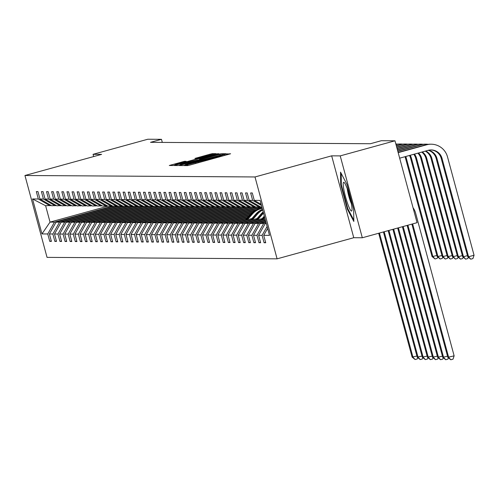 <?xml version="1.0" encoding="UTF-8"?>
<svg xmlns="http://www.w3.org/2000/svg" width="499" height="499" viewBox="0 0 499 499"><rect width="100%" height="100%" fill="white"/><g stroke="black" fill="none" stroke-linecap="round" stroke-linejoin="round"><path stroke-width="0.75" d="M185.453 165.175L184.168 165.593L187.58 165.612L190.05 165.019L230.607 153.767L225.442 154.154L215.524 157.366L185.453 165.175M184.487 161.32L169.304 165.493L173.116 165.518L175.586 164.932L216.142 153.68L212.331 153.648L209.861 154.241L194.891 158.439L196.537 158.457L212.187 154.509L207.228 156.087L181.748 163.104L175.074 164.67L186.133 161.339L184.487 161.32L184.624 161.826M101.615 154.372L93.063 154.322L147.823 139.233L161.476 139.321L150.523 142.334L370.37 143.731L381.323 140.712L394.983 140.799L340.218 155.888L331.667 155.838L255.001 176.958L24.95 175.498L101.615 154.372M181.143 164.963L179.316 165.562L183.102 165.587L185.572 164.994L226.128 153.742L222.317 153.711L219.841 154.303L181.143 164.963L181.305 165.574M178.112 165.549L174.319 165.531L176.153 164.932L214.851 154.272L218.967 153.698L201.421 158.607L199.569 159.2L200.667 159.212L221.225 153.711L178.112 165.549M93.063 154.322L93.669 156.567M331.667 155.838L353.76 237.717L362.311 237.767L340.218 155.888M362.311 237.767L417.07 222.679L394.983 140.799M51.129 205.457L45.621 205.731L32.541 198.964L38.329 199.001L36.327 191.585L37.961 191.597L39.964 199.014L43.432 199.032L41.429 191.622L43.064 191.628L45.066 199.045L48.534 199.064L46.532 191.653L48.172 191.666L50.168 199.076L53.636 199.101L51.634 191.685L53.274 191.697L55.27 199.107L58.739 199.132L56.736 191.716L58.377 191.728L60.373 199.138L63.841 199.163L61.845 191.747L63.479 191.759L65.475 199.176L68.943 199.195L66.947 191.784L68.581 191.791L70.584 199.207L74.045 199.226L72.049 191.816L73.684 191.828L75.686 199.238L79.154 199.263L77.152 191.847L78.786 191.859L80.788 199.269L84.256 199.294L82.254 191.878L83.888 191.89L85.89 199.301L89.358 199.326L87.356 191.909L88.99 191.922L90.993 199.338L94.461 199.357L92.458 191.947L94.093 191.953L96.095 199.369L99.563 199.388L97.561 191.978L99.195 191.99L101.197 199.4L104.665 199.425L102.663 192.009L104.297 192.021L106.299 199.432L109.768 199.457L107.765 192.04L109.406 192.053L111.402 199.463L114.87 199.488L112.868 192.071L114.508 192.084L116.504 199.5L119.972 199.519L117.976 192.109L119.61 192.115L121.606 199.531L125.074 199.55L123.078 192.14L124.713 192.146L126.715 199.563L130.177 199.588L128.181 192.171L129.815 192.184L131.817 199.594L135.279 199.619L133.283 192.202L134.917 192.215L136.919 199.625L140.387 199.65L138.385 192.234L140.019 192.246L142.022 199.662L145.49 199.681L143.487 192.271L145.122 192.277L147.124 199.694L150.592 199.712L148.59 192.302L150.224 192.308L152.226 199.725L155.694 199.75L153.692 192.333L155.326 192.346L157.328 199.756L160.797 199.781L158.794 192.364L160.429 192.377L162.431 199.787L165.899 199.812L163.897 192.396L165.537 192.408L167.533 199.825L171.001 199.843L168.999 192.433L170.639 192.439L172.635 199.856L176.103 199.874L174.101 192.464L175.742 192.471L177.738 199.887L181.206 199.906L179.21 192.495L180.844 192.508L182.84 199.918L186.308 199.943L184.312 192.527L185.946 192.539L187.948 199.949L191.41 199.974L189.414 192.558L191.048 192.57L193.051 199.987L196.519 200.005L194.516 192.595L196.151 192.602L198.153 200.018L201.621 200.037L199.619 192.626L201.253 192.633L203.255 200.049L206.723 200.068L204.721 192.658L206.355 192.67L208.357 200.08L211.826 200.105L209.823 192.689L211.457 192.701L213.46 200.111L216.928 200.136L214.926 192.72L216.56 192.733L218.562 200.149L222.03 200.168L220.028 192.757L221.662 192.764L223.664 200.18L227.132 200.199L225.13 192.789L226.771 192.795L228.767 200.211L232.235 200.23L230.232 192.82L231.873 192.832L233.869 200.242L237.337 200.267L235.341 192.851L236.975 192.863L238.971 200.274L242.439 200.299L240.443 192.882L242.077 192.895L244.073 200.311L247.541 200.33L245.545 192.92L247.18 192.926L249.182 200.342L252.644 200.361L250.648 192.951L252.282 192.957L254.284 200.373L260.073 200.411L269.504 235.372L263.715 235.335L265.718 242.751L264.083 242.739L262.081 235.328L258.613 235.303L260.615 242.72L258.981 242.707L256.979 235.297L253.511 235.272L255.513 242.689L253.872 242.676L251.876 235.26L248.408 235.241L250.411 242.651L248.77 242.645L246.774 235.229L243.306 235.21L245.308 242.62L243.668 242.614L241.672 235.197L238.204 235.172L240.2 242.589L238.566 242.576L236.57 235.166L233.102 235.141L235.098 242.558L233.463 242.545L231.461 235.135L227.999 235.11L229.995 242.526L228.361 242.514L226.359 235.098L222.891 235.079L224.893 242.489L223.259 242.483L221.257 235.066L217.789 235.048L219.791 242.458L218.157 242.452L216.154 235.035L212.686 235.017L214.689 242.427L213.054 242.414L211.052 235.004L207.584 234.979L209.586 242.395L207.952 242.383L205.95 234.973L202.482 234.948L204.484 242.364L202.85 242.352L200.847 234.935L197.379 234.917L199.382 242.327L197.747 242.321L195.745 234.904L192.277 234.886L194.279 242.296L192.639 242.289L190.643 234.873L187.175 234.854L189.177 242.264L187.537 242.252L185.541 234.842L182.073 234.817L184.069 242.233L182.434 242.221L180.438 234.811L176.97 234.786L178.966 242.202L177.332 242.19L175.33 234.773L171.868 234.755L173.864 242.165L172.23 242.158L170.228 234.742L166.766 234.723L168.762 242.134L167.128 242.127L165.125 234.711L161.657 234.692L163.66 242.102L162.025 242.09L160.023 234.68L156.555 234.655L158.557 242.071L156.923 242.059L154.921 234.649L151.453 234.624L153.455 242.04L151.821 242.027L149.819 234.611L146.35 234.592L148.353 242.003L146.718 241.996L144.716 234.58L141.248 234.561L143.25 241.971L141.616 241.965L139.614 234.549L136.146 234.53L138.148 241.94L136.508 241.928L134.512 234.518L131.044 234.493L133.046 241.909L131.405 241.896L129.409 234.486L125.941 234.461L127.944 241.878L126.303 241.865L124.307 234.455L120.839 234.43L122.835 241.847L121.201 241.834L119.205 234.418L115.737 234.399L117.733 241.809L116.099 241.803L114.096 234.387L110.635 234.368L112.631 241.778L110.996 241.766L108.994 234.355L105.526 234.33L107.528 241.747L105.894 241.734L103.892 234.324L100.424 234.299L102.426 241.716L100.792 241.703L98.79 234.293L95.321 234.268L97.324 241.684L95.689 241.672L93.687 234.256L90.219 234.237L92.221 241.647L90.587 241.641L88.585 234.224L85.117 234.206L87.119 241.616L85.485 241.603L83.483 234.193L80.015 234.168L82.017 241.585L80.383 241.572L78.38 234.162L74.912 234.137L76.915 241.553L75.274 241.541L73.278 234.131L69.81 234.106L71.812 241.522L70.172 241.51L68.176 234.093L64.708 234.075L66.704 241.485L65.07 241.479L63.074 234.062L59.606 234.043L61.602 241.454L59.967 241.441L57.965 234.031L54.503 234.006L56.499 241.422L54.865 241.41L52.863 234L49.401 233.975L51.397 241.391L49.763 241.379L47.761 233.969L41.972 233.931L32.541 198.964M50.037 205.763L38.329 199.001M255.001 176.958L277.095 258.838L47.043 257.378L24.95 175.498M117.858 206.106L59.556 222.167L56.088 222.149L114.084 206.168M56.088 222.149L49.401 233.975M59.556 222.167L52.863 234M56.231 205.494L51.671 205.769L39.964 199.014M55.14 205.794L43.432 199.032M122.96 206.137L64.658 222.198L61.19 222.18L119.186 206.199M61.19 222.18L54.503 234.006M64.658 222.198L57.965 234.031M61.34 205.526L56.774 205.806L45.066 199.045M60.242 205.825L48.534 199.064M128.062 206.168L69.76 222.236L66.298 222.211L124.288 206.23M66.298 222.211L59.606 234.043M69.76 222.236L63.074 234.062M66.442 205.557L61.876 205.838L50.168 199.076M65.344 205.856L53.636 199.101M133.164 206.199L74.869 222.267L71.401 222.242L129.391 206.268M71.401 222.242L64.708 234.075M74.869 222.267L68.176 234.093M71.544 205.588L66.978 205.869L55.27 199.107M70.446 205.887L58.739 199.132M138.267 206.237L79.971 222.298L76.503 222.28L134.493 206.299M76.503 222.28L69.81 234.106M79.971 222.298L73.278 234.131M76.646 205.619L72.081 205.9L60.373 199.138M75.549 205.925L63.841 199.163M143.369 206.268L85.073 222.329L81.605 222.311L139.595 206.33M81.605 222.311L74.912 234.137M85.073 222.329L78.38 234.162M81.749 205.657L77.183 205.931L65.475 199.176M80.651 205.956L68.943 199.195M148.471 206.299L90.176 222.361L86.707 222.342L144.698 206.361M86.707 222.342L80.015 234.168M90.176 222.361L83.483 234.193M86.851 205.688L82.291 205.968L70.584 199.207M85.753 205.987L74.045 199.226M153.573 206.33L95.278 222.398L91.81 222.373L149.8 206.393M91.81 222.373L85.117 234.206M95.278 222.398L88.585 234.224M91.953 205.719L87.394 206L75.686 199.238M90.855 206.018L79.154 199.263M158.682 206.361L100.38 222.429L96.912 222.404L154.902 206.424M96.912 222.404L90.219 234.237M100.38 222.429L93.687 234.256M97.055 205.75L92.496 206.031L80.788 199.269M95.964 206.05L84.256 199.294M163.784 206.399L105.482 222.46L102.014 222.442L160.011 206.461M102.014 222.442L95.321 234.268M105.482 222.46L98.79 234.293M102.158 205.781L97.598 206.062L85.89 199.301M101.066 206.087L89.358 199.326M168.887 206.43L110.585 222.492L107.117 222.473L165.113 206.492M107.117 222.473L100.424 234.299M110.585 222.492L103.892 234.324M107.26 205.813L102.7 206.093L90.993 199.338M106.168 206.118L94.461 199.357M173.989 206.461L115.687 222.523L112.219 222.504L170.215 206.524M112.219 222.504L105.526 234.33M115.687 222.523L108.994 234.355M112.362 205.85L107.803 206.131L96.095 199.369M111.271 206.149L99.563 199.388M179.091 206.492L120.789 222.56L117.321 222.535L175.317 206.555M117.321 222.535L110.635 234.368M120.789 222.56L114.096 234.387M117.465 205.881L112.905 206.162L101.197 199.4M116.373 206.181L104.665 199.425M184.193 206.524L125.891 222.591L122.43 222.566L180.42 206.586M122.43 222.566L115.737 234.399M125.891 222.591L119.205 234.418M122.573 205.912L118.007 206.193L106.299 199.432M121.475 206.212L109.768 199.457M189.296 206.561L130.994 222.623L127.532 222.598L185.522 206.623M127.532 222.598L120.839 234.43M130.994 222.623L124.307 234.455M127.675 205.944L123.11 206.224L111.402 199.463M126.578 206.249L114.87 199.488M194.398 206.592L136.102 222.654L132.634 222.635L190.624 206.655M132.634 222.635L125.941 234.461M136.102 222.654L129.409 234.486M132.778 205.975L128.212 206.255L116.504 199.5M131.68 206.28L119.972 199.519M199.5 206.623L141.205 222.685L137.736 222.666L195.727 206.686M137.736 222.666L131.044 234.493M141.205 222.685L134.512 234.518M137.88 206.012L133.314 206.287L121.606 199.531M136.782 206.312L125.074 199.55M204.602 206.655L146.307 222.722L142.839 222.697L200.829 206.717M142.839 222.697L136.146 234.53M146.307 222.722L139.614 234.549M142.982 206.043L138.416 206.324L126.715 199.563M141.884 206.343L130.177 199.588M209.705 206.686L151.409 222.754L147.941 222.729L205.931 206.748M147.941 222.729L141.248 234.561M151.409 222.754L144.716 234.58M148.084 206.075L143.525 206.355L131.817 199.594M146.987 206.374L135.279 199.619M214.807 206.723L156.511 222.785L153.043 222.76L211.033 206.786M153.043 222.76L146.35 234.592M156.511 222.785L149.819 234.611M153.187 206.106L148.627 206.386L136.919 199.625M152.095 206.411L140.387 199.65M219.916 206.754L161.614 222.816L158.146 222.797L216.142 206.817M158.146 222.797L151.453 234.624M161.614 222.816L154.921 234.649M158.289 206.137L153.729 206.418L142.022 199.662M157.197 206.443L145.49 199.681M225.018 206.786L166.716 222.847L163.248 222.828L221.244 206.848M163.248 222.828L156.555 234.655M166.716 222.847L160.023 234.68M163.391 206.174L158.832 206.449L147.124 199.694M162.3 206.474L150.592 199.712M230.12 206.817L171.818 222.885L168.35 222.86L226.346 206.879M168.35 222.86L161.657 234.692M171.818 222.885L165.125 234.711M168.494 206.206L163.934 206.486L152.226 199.725M167.402 206.505L155.694 199.75M235.222 206.848L176.92 222.916L173.452 222.891L231.449 206.91M173.452 222.891L166.766 234.723M176.92 222.916L170.228 234.742M173.596 206.237L169.036 206.517L157.328 199.756M172.504 206.536L160.797 199.781M240.325 206.885L182.023 222.947L178.555 222.922L236.551 206.948M178.555 222.922L171.868 234.755M182.023 222.947L175.33 234.773M178.704 206.268L174.139 206.549L162.431 199.787M177.607 206.574L165.899 199.812M245.427 206.917L187.125 222.978L183.663 222.959L241.653 206.979M183.663 222.959L176.97 234.786M187.125 222.978L180.438 234.811M183.807 206.299L179.241 206.58L167.533 199.825M182.709 206.605L171.001 199.843M250.529 206.948L192.234 223.009L188.765 222.991L246.756 207.01M188.765 222.991L182.073 234.817M192.234 223.009L185.541 234.842M188.909 206.337L184.343 206.611L172.635 199.856M187.811 206.636L176.103 199.874M255.631 206.979L197.336 223.047L193.868 223.022L251.858 207.041M193.868 223.022L187.175 234.854M197.336 223.047L190.643 234.873M194.011 206.368L189.445 206.648L177.738 199.887M192.913 206.667L181.206 199.906M260.734 207.01L202.438 223.078L198.97 223.053L256.96 207.073M198.97 223.053L192.277 234.886M202.438 223.078L195.745 234.904M199.113 206.399L194.548 206.68L182.84 199.918M198.016 206.698L186.308 199.943M256.941 209.499L207.54 223.109L204.072 223.084L261.894 207.154M261.619 208.208L262.137 208.064M204.072 223.084L197.379 234.917M207.54 223.109L200.847 234.935M204.216 206.43L199.656 206.711L187.948 199.949M203.118 206.736L191.41 199.974M252.737 212.094L212.643 223.14L209.175 223.122L254.995 210.497M209.175 223.122L202.482 234.948M212.643 223.14L205.95 234.973M209.318 206.461L204.758 206.742L193.051 199.987M208.22 206.767L196.519 200.005M250.71 214.09L217.745 223.172L214.277 223.153L251.983 212.761M214.277 223.153L207.584 234.979M217.745 223.172L211.052 235.004M214.42 206.499L209.861 206.773L198.153 200.018M213.329 206.798L201.621 200.037M249.051 215.986L222.847 223.209L219.379 223.184L250.174 214.701M219.379 223.184L212.686 235.017M222.847 223.209L216.154 235.035M219.523 206.53L214.963 206.811L203.255 200.049M218.431 206.829L206.723 200.068M247.392 217.882L227.949 223.24L224.481 223.215L248.514 216.591M224.481 223.215L217.789 235.048M227.949 223.24L221.257 235.066M224.625 206.561L220.065 206.842L208.357 200.08M223.533 206.86L211.826 200.105M245.733 219.778L233.052 223.271L229.584 223.246L246.855 218.487M229.584 223.246L222.891 235.079M233.052 223.271L226.359 235.098M229.727 206.592L225.168 206.873L213.46 200.111M228.636 206.898L216.928 200.136M250.835 219.809L238.154 223.303L234.686 223.284L251.964 218.525M234.686 223.284L227.999 235.11M238.154 223.303L231.461 235.135M234.829 206.623L230.27 206.904L218.562 200.149M233.738 206.929L222.03 200.168M255.937 219.841L243.256 223.334L239.794 223.315L257.066 218.556M239.794 223.315L233.102 235.141M243.256 223.334L236.57 235.166M239.938 206.661L235.372 206.935L223.664 200.18M238.84 206.96L227.132 200.199M261.039 219.872L248.359 223.371L244.897 223.346L262.168 218.587M244.897 223.346L238.204 235.172M248.359 223.371L241.672 235.197M245.04 206.692L240.474 206.973L228.767 200.211M243.942 206.991L232.235 200.23M265.387 220.115L253.467 223.402L249.999 223.377L265.144 219.204M249.999 223.377L243.306 235.21M253.467 223.402L246.774 235.229M250.142 206.723L245.577 207.004L233.869 200.242M249.045 207.023L237.337 200.267M265.749 221.456L258.569 223.433L255.101 223.409L265.505 220.546M255.101 223.409L248.408 235.241M258.569 223.433L251.876 235.26M255.245 206.754L250.679 207.035L238.971 200.274M254.147 207.06L242.439 200.299M266.11 222.791L263.672 223.465L260.204 223.446L265.867 221.88M260.204 223.446L253.511 235.272M263.672 223.465L256.979 235.297M260.347 206.786L255.781 207.066L244.073 200.311M259.249 207.091L247.541 200.33M266.298 223.483L265.306 223.477L266.229 223.221M265.306 223.477L258.613 235.303M267.102 226.452L262.081 235.328M261.881 207.104L260.89 207.097L249.182 200.342M261.426 205.432L252.644 200.361M267.632 228.417L263.715 235.335M353.76 237.717L277.095 258.838M162.312 142.408L161.476 139.321M45.621 205.731L50.037 222.111L54.453 222.136L112.755 206.075M108.034 206.131L50.037 222.111L41.972 233.931M261.127 204.328L254.284 200.373M54.453 222.136L47.761 233.969M265.599 242.321L264.083 242.739M260.497 242.289L258.981 242.707M255.394 242.258L253.872 242.676M250.292 242.227L248.77 242.645M245.19 242.19L243.668 242.614M240.088 242.158L238.566 242.576M234.985 242.127L233.463 242.545M229.883 242.096L228.361 242.514M224.781 242.065L223.259 242.483M219.679 242.027L218.157 242.452M214.57 241.996L213.054 242.414M209.468 241.965L207.952 242.383M204.365 241.934L202.85 242.352M199.263 241.903L197.747 242.321M194.161 241.865L192.639 242.289M189.059 241.834L187.537 242.252M183.956 241.803L182.434 242.221M178.854 241.772L177.332 242.19M173.752 241.741L172.23 242.158M168.65 241.703L167.128 242.127M163.547 241.672L162.025 242.09M158.439 241.641L156.923 242.059M153.336 241.61L151.821 242.027M148.234 241.578L146.718 241.996M143.132 241.541L141.616 241.965M138.03 241.51L136.508 241.928M132.927 241.479L131.405 241.896M127.825 241.447L126.303 241.865M122.723 241.416L121.201 241.834M117.621 241.385L116.099 241.803M112.518 241.348L110.996 241.766M107.416 241.316L105.894 241.734M102.314 241.285L100.792 241.703M97.205 241.254L95.689 241.672M92.103 241.223L90.587 241.641M87.001 241.185L85.485 241.603M81.898 241.154L80.383 241.572M76.796 241.123L75.274 241.541M71.694 241.092L70.172 241.51M66.592 241.061L65.07 241.479M61.489 241.023L59.967 241.441M56.387 240.992L54.865 241.41M51.285 240.961L49.763 241.379M347.348 209.112L353.828 221.462L353.66 209.156L347.005 184.493L340.524 172.143L340.692 184.455L347.348 209.112L347.959 208.944M185.759 164.751L222.76 154.565L191.148 162.849L185.216 164.732L185.809 164.932M185.135 163.098L180.176 164.67L186.851 163.111L197.679 160.048L185.135 163.098M341.328 184.281L340.692 184.455M411.881 224.113L447.834 357.34L454.127 355.837L415.642 213.21A17.203 17.028 90.4 0 0 413.022 207.671M412.642 223.901L448.651 357.346L450.822 359.767L447.834 357.34M454.127 355.837L453.011 359.168L450.822 359.767M430.743 149.943A11.471 11.352 -89.6 0 1 441.216 158.383L467.756 256.754L468.573 256.754L474.05 255.245L447.509 156.879A17.203 17.028 90.4 0 0 426.601 144.81L398.177 152.644M431.192 144.205L430.375 144.199A17.203 17.028 90.4 0 0 425.784 144.804L398.121 152.432M399.668 158.177L428.098 150.342A11.471 11.352 -89.6 0 1 442.033 158.389L468.573 256.754L470.75 259.181L467.756 256.754M474.05 255.245L472.94 258.576L470.75 259.181M407.14 225.417L442.732 357.309L447.528 356.217M407.901 225.205L443.549 357.315L445.719 359.735L442.732 357.309M448.351 357.814L447.909 359.13L445.719 359.735M402.4 226.721L437.629 357.278L442.426 356.186M403.161 226.515L438.446 357.284L440.617 359.704L437.629 357.278M443.249 357.783L442.806 359.099L440.617 359.704M428.229 144.323A17.203 17.028 90.4 0 0 421.499 144.779L397.815 151.303M426.09 144.174L425.267 144.167A17.203 17.028 90.4 0 0 420.682 144.772L397.759 151.091M428.597 150.218A11.471 11.352 -89.6 0 1 436.931 158.358L463.471 256.723L467.451 255.625M428.192 150.318A11.471 11.352 -89.6 0 1 436.114 158.351L462.654 256.717L463.471 256.723L465.642 259.149L462.654 256.717M468.274 257.222L467.837 258.544L465.642 259.149M423.127 144.292A17.203 17.028 90.4 0 0 416.397 144.747L397.454 149.968M420.981 144.142L420.164 144.136A17.203 17.028 90.4 0 0 415.58 144.741L397.397 149.75M425.753 150.991A11.471 11.352 -89.6 0 1 431.828 158.326L458.369 256.692L462.348 255.594M425.235 151.135A11.471 11.352 -89.6 0 1 431.011 158.32L457.552 256.686L458.369 256.692L460.54 259.112L457.552 256.686M463.172 257.191L462.735 258.513L460.54 259.112M351.396 203.885A14.908 2.046 -105.4 0 0 344.248 182.597A14.908 2.046 -105.4 0 0 343.836 189.477A14.908 2.046 -105.4 0 0 348.333 205.538A14.908 2.046 -105.4 0 0 351.932 210.503A14.908 2.046 -105.4 0 0 351.396 203.885M347.285 188.853A10.205 1.403 -105.4 0 0 347.622 191.036A10.205 1.403 -105.4 0 0 351.34 203.58M353.81 220.096L347.778 208.607L341.335 184.717L341.179 173.39M397.659 228.031L432.521 357.24L437.324 356.149M398.42 227.818L433.344 357.247L435.515 359.673L432.521 357.24M438.147 357.752L437.704 359.068L435.515 359.673M418.025 144.261A17.203 17.028 90.4 0 0 411.295 144.716L397.092 148.627M415.879 144.111L415.062 144.105A17.203 17.028 90.4 0 0 410.477 144.71L397.036 148.415M422.316 151.939A11.471 11.352 -89.6 0 1 426.726 158.295L453.267 256.661L457.246 255.563M421.724 152.101A11.471 11.352 -89.6 0 1 425.909 158.289L452.45 256.654L453.267 256.661L455.437 259.081L452.45 256.654M458.07 257.16L457.627 258.476L455.437 259.081M262.674 219.884L264.701 217.57M260.509 220.483L264.314 216.136M261.85 220.115L264.557 217.021M264.464 216.678L261.333 220.252M392.919 229.334L427.418 357.209L432.221 356.118M393.68 229.128L428.236 357.215L430.412 359.642L427.418 357.209M433.045 357.714L432.602 359.037L430.412 359.642M412.923 144.223A17.203 17.028 90.4 0 0 406.192 144.679L396.73 147.286M410.777 144.074L409.96 144.068A17.203 17.028 90.4 0 0 405.375 144.679L396.674 147.074M418.511 152.987A11.471 11.352 -89.6 0 1 421.624 158.264L448.164 256.629L452.144 255.532M417.875 153.162A11.471 11.352 -89.6 0 1 420.807 158.258L447.347 256.623L448.164 256.629L450.335 259.05L447.347 256.623M452.967 257.128L452.524 258.445L450.335 259.05M257.571 219.853L262.636 214.071A17.546 17.365 -89.6 0 1 263.509 213.142M255.407 220.452L261.002 214.059A17.546 17.365 -89.6 0 1 263.185 211.956M256.748 220.078L262.012 214.065A17.546 17.365 -89.6 0 1 263.378 212.668M263.304 212.387A17.546 17.365 90.4 0 0 261.619 214.065L256.23 220.221M388.178 230.644L422.316 357.178L427.119 356.086M388.933 230.432L423.133 357.184L425.31 359.604L422.316 357.178M427.942 357.683L427.5 359.006L425.31 359.604M407.82 144.192A17.203 17.028 90.4 0 0 401.09 144.648L396.368 145.951M405.675 144.043L404.857 144.036A17.203 17.028 90.4 0 0 400.273 144.641L396.312 145.733M414.451 154.104A11.471 11.352 -89.6 0 1 416.522 158.227L443.062 256.592L447.042 255.494M413.777 154.291A11.471 11.352 -89.6 0 1 415.698 158.22L442.245 256.592L443.062 256.592L445.233 259.018L442.245 256.592M447.865 257.097L447.422 258.413L445.233 259.018M252.469 219.822L257.534 214.034A17.546 17.365 -89.6 0 1 262.667 210.023M250.305 220.415L255.893 214.027A17.546 17.365 -89.6 0 1 262.48 209.343M251.646 220.047L256.91 214.034A17.546 17.365 -89.6 0 1 262.593 209.748M262.549 209.586A17.546 17.365 90.4 0 0 256.517 214.027L251.128 220.19M383.432 231.948L417.214 357.147L422.017 356.055M384.193 231.742L418.031 357.153L420.208 359.573L417.214 357.147M422.84 357.652L422.397 358.968L420.208 359.573M410.178 155.283A11.471 11.352 -89.6 0 1 411.413 158.195L437.96 256.561L441.939 255.463M409.479 155.476A11.471 11.352 -89.6 0 1 410.596 158.189L437.136 256.555L437.96 256.561L440.13 258.987L437.136 256.555M442.763 257.06L442.32 258.382L440.13 258.987M402.712 144.161A17.203 17.028 90.4 0 0 400.572 144.011L399.755 144.005A17.203 17.028 90.4 0 0 395.957 144.417M400.572 144.011A17.203 17.028 90.4 0 0 396.006 144.61M247.367 219.791L252.432 214.002A17.546 17.365 -89.6 0 1 262.224 208.382M245.202 220.383L250.791 213.996A17.546 17.365 -89.6 0 1 262.162 208.145M246.543 220.015L251.808 214.002A17.546 17.365 -89.6 0 1 262.193 208.276M262.181 208.22A17.546 17.365 90.4 0 0 251.415 213.996L246.026 220.159M378.691 233.258L412.112 357.116L416.914 356.024M379.452 233.045L412.929 357.122L415.106 359.542L412.112 357.116M417.732 357.621L417.295 358.937L415.106 359.542M405.731 156.505A11.471 11.352 -89.6 0 1 406.311 158.164L432.851 256.53L436.837 255.432M405.001 156.711A11.471 11.352 -89.6 0 1 405.494 158.158L432.034 256.523L432.851 256.53L435.028 258.95L432.034 256.523M437.66 257.029L437.218 258.351L435.028 258.95M397.609 144.13A17.203 17.028 90.4 0 0 395.838 143.986M187.842 165.574L187.624 164.764M195.689 163.466L195.527 162.874M198.914 162.58L198.752 161.988M207.441 160.229L207.179 159.25M207.852 160.117L207.615 159.256M215.687 157.958L215.524 157.366M218.911 157.073L218.749 156.474M227.438 154.721L227.17 153.742M187.412 165.612L187.181 164.764M220.028 154.996L219.841 154.303M222.542 154.559L222.317 153.711M176.315 165.543L176.153 164.932M215.013 154.865L214.851 154.272M217.458 154.191L217.321 153.68M199.719 159.686L199.588 159.206M196.893 158.401L196.743 157.852M210.035 154.908L209.861 154.241M212.618 154.727L212.331 153.648M171.319 165.512L171.157 164.901M182.179 162.506L182.016 161.913M426.601 144.81L425.784 144.804M442.033 158.389L441.216 158.383M421.499 144.779L420.682 144.772M436.931 158.358L436.114 158.351M416.397 144.747L415.58 144.741M431.828 158.326L431.011 158.32M411.295 144.716L410.477 144.71M426.726 158.295L425.909 158.289M406.192 144.679L405.375 144.679M421.624 158.264L420.807 158.258M262.012 214.065L262.636 214.071M261.002 214.059L261.619 214.065M401.09 144.648L400.273 144.641M416.522 158.227L415.698 158.22M256.91 214.034L257.534 214.034M255.893 214.027L256.517 214.027M411.413 158.195L410.596 158.189M251.808 214.002L252.432 214.002M250.791 213.996L251.415 213.996M406.311 158.164L405.494 158.158M204.908 160.928L204.684 160.104M224.899 155.42L224.681 154.596M185.31 165.069L185.216 164.732M199.7 159.692L199.569 159.2M180.276 165.044L180.176 164.67M175.18 165.044L175.074 164.67M212.268 154.821L212.187 154.509"/></g></svg>
